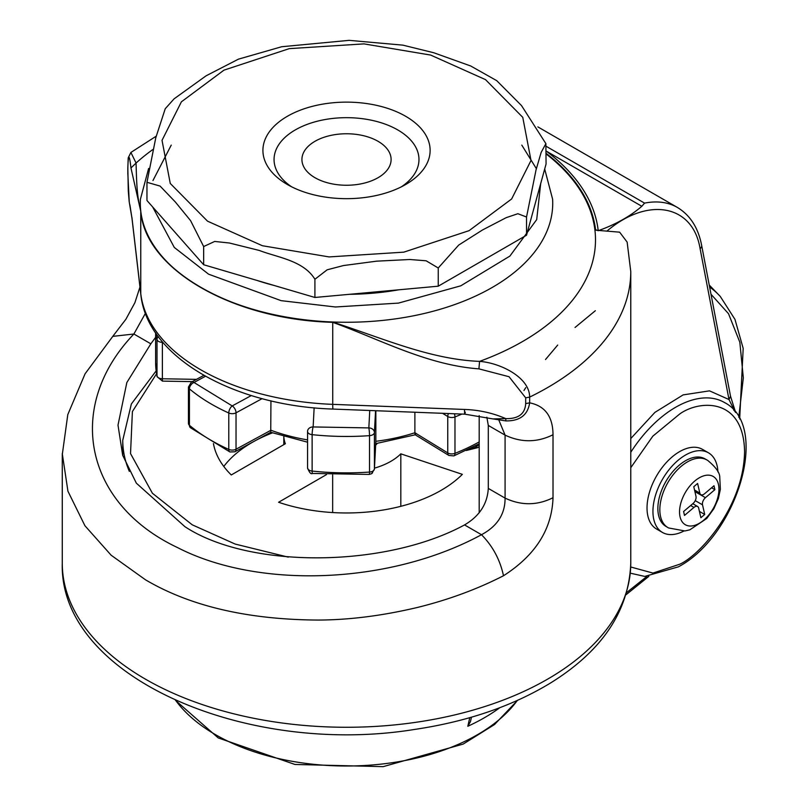 <?xml version="1.0" encoding="UTF-8"?>
<svg xmlns="http://www.w3.org/2000/svg" width="807" height="807" viewBox="0 0 807 807"><rect width="100%" height="100%" fill="white"/><g stroke="black" fill="none" stroke-linecap="round" stroke-linejoin="round"><path stroke-width="1.21" d="M430.656 55.068L363.967 43.881L289.249 48.642L223.963 70.148L181.393 101.823L162.025 140.327L170.267 183.461L207.51 221.158L262.386 245.732L329.074 256.919L403.782 252.157L469.079 230.661L511.638 198.976L531.016 160.472L522.765 117.338L485.521 79.641L430.656 55.068M174.1 98.837L165.243 108.723L155.771 137.785L146.965 182.301L146.965 200.509L203.657 264.736L314.912 297.47L438.241 286.192L438.241 267.985L458.689 245.086L482.435 230.015L506.211 217.658L517.862 213.714L526.537 217.012L536.019 169.974L541.144 152.432L545.885 143.646L521.544 105.626L496.749 80.68L470.763 66.013L433.752 52.748L402.864 45.142L349.108 40.35L281.693 46.735L238.438 59.153L206.148 75.777L174.1 98.827M146.965 182.301L160.089 186.074L175.341 201.992L190.603 220.674L203.657 246.539L214.702 241.444L229.39 243.008L259.279 250.442C277.477 257.473 303.462 260.49 314.912 279.262L314.912 297.47M307.558 431.594L307.558 467.808A5.578 3.218 0 0 0 307.558 467.899A5.578 3.218 0 0 0 312.127 471.066A5.578 0.817 96 0 0 312.541 473.447L369.233 474.435A5.578 0.545 -94 0 0 369.515 472.065A5.578 3.218 0 0 0 372.784 471.147A5.578 3.218 0 0 0 374.418 468.968A5.578 4.549 3 0 1 374.408 469.17L371.634 473.699A5.578 3.218 -120 0 0 372.784 471.147M188.445 387.037L191.35 382.145A5.578 3.117 61.5 0 1 194.013 382.488A5.578 3.742 129.9 0 0 189.423 388.873A5.578 3.218 0 0 1 188.445 387.037L188.445 423.443A5.578 3.218 0 0 0 189.423 425.279A5.578 3.742 129.9 0 0 190.442 427.72L229.914 451.96A5.578 2.804 -65.7 0 1 228.774 449.408A5.578 3.218 0 0 0 236.037 449.217A5.578 3.117 61.5 0 1 234.877 451.779L229.914 451.96M287.403 184.531L287.403 184.531A83.605 48.269 180 0 1 287.403 116.269A83.605 48.269 180 0 1 405.639 116.269A83.605 48.269 180 0 1 405.639 184.531A83.605 48.269 180 0 1 287.403 184.531M401.412 186.81A72.459 41.833 0 0 0 397.75 129.927A72.459 41.833 0 0 0 297.218 128.848A72.459 41.833 0 0 0 291.62 186.81M314.992 177.711A44.587 25.743 180 0 1 301.929 159.504A44.587 25.743 180 0 1 329.458 135.717A44.587 25.743 180 0 1 378.049 141.306A44.587 25.743 180 0 1 391.102 159.504A44.587 25.743 180 0 1 363.584 183.29A44.587 25.743 180 0 1 314.992 177.711M257.292 280.523A178.357 102.973 0 0 0 274.027 285.446M349.37 294.313A178.357 102.973 0 0 0 398.91 289.784M270.95 400.847L270.728 432.28L307.558 442.196M375.86 410.733L375.84 441.681M307.578 431.009L307.568 431.2A5.578 4.549 3 0 0 307.558 431.402A5.578 3.218 0 0 0 307.558 431.493A5.578 3.218 0 0 0 312.127 434.66L312.127 471.066A190.896 110.216 0 0 0 369.515 472.065L369.515 435.659A5.578 0.545 -94 0 0 368.839 427.912A5.578 4.549 3 0 1 374.418 432.562L374.418 468.968L375.86 441.298A139.339 80.448 0 0 0 414.889 432.754C415 435.326 415.343 435.477 415.898 433.238M307.558 439.896A139.339 80.448 0 0 1 270.95 430.242L236.037 449.217L236.037 412.811A5.578 3.218 0 0 1 228.774 413.002A190.896 110.216 0 0 1 211.535 404.186A190.896 110.216 0 0 1 189.423 388.873L189.423 425.279A190.896 110.216 0 0 0 211.535 440.592A190.896 110.216 0 0 0 228.774 449.408L228.774 413.002A5.578 2.804 -65.7 0 1 232.214 405.921A5.578 3.117 61.5 0 1 236.037 412.811L262.104 398.648M442.539 413.305L447.754 416.503L447.754 452.909A5.578 3.218 0 0 0 454.977 453.352A5.578 2.582 68.3 0 1 453.867 455.884L448.894 455.461A5.578 3.309 -58.5 0 1 447.754 452.909L414.889 432.754L414.889 412.236M438.241 286.192L526.537 235.21L546.067 164.013L545.885 143.646M526.537 217.012L526.537 235.21M203.657 246.539L203.657 264.736M314.912 279.262L327.168 269.8L343.469 265.553L376.637 261.165L409.855 259.501L426.126 260.792L438.241 267.985M377.172 443.457A33.44 19.307 180 0 1 375.659 445.202M471.49 717.171L470.441 721.66L467.808 726.28L469.785 717.665M499.432 707.85L499.301 708.092A195.072 112.627 180 0 1 467.808 726.28M272.373 432.895A133.76 77.23 0 0 0 223.791 466.456M283.842 436.708A62.704 36.204 0 0 0 285.365 443.739L231.286 474.96A133.76 77.23 180 0 1 213.441 443.578M332.655 474.93L332.655 512.546M400.817 506.312L400.817 453.837L462.361 474.355A133.76 77.23 180 0 1 278.586 502.267L326.482 474.607M374.458 468.141A62.704 36.204 0 0 0 400.817 453.837M156.195 136.201L130.905 152.432L136.07 163.054C136.776 190.603 137.442 196.666 140.761 211.273C145.391 269.084 232.598 319.431 332.726 322.094C381.913 337.851 429.808 359.448 479.57 361.375C500.199 362.868 529.614 377.273 529.654 397.094L529.654 402.844C545.088 405.941 552.876 416.573 553.017 434.741L553.017 497.727C551.968 529.241 535.465 555.256 503.497 575.754C477.038 589.261 448.41 599.803 417.623 607.409C382.609 615.721 349.431 619.937 318.099 620.058C247.84 619.635 190.311 606.218 145.522 579.819L111.164 555.236L84.927 525.74L67.939 491.231L62.27 453.584M630.771 563.155C628.956 610.96 602.224 650.896 550.596 682.954C512.445 706.155 467.051 721.66 414.415 729.467C246.317 756.784 58.881 676.7 62.27 563.155A284.256 164.114 0 0 0 145.522 679.201A284.256 164.114 0 0 0 455.299 714.78A284.256 164.114 0 0 0 630.771 563.155L630.771 271.586L627.14 242.1L619.645 232.174L595.919 230.217L595.566 229.672L598.219 230.701A252.218 145.613 0 0 0 546.107 151.03L641.817 206.279C630.257 216.296 615.721 224.437 598.219 230.701M667.863 527.516A39.018 22.525 -60 0 1 667.147 527.072A39.018 22.525 -60 0 1 660.56 516.51A39.018 22.525 -60 0 1 687.423 461.907A39.018 22.525 -60 0 1 706.135 459.546A39.018 22.525 -60 0 1 706.871 459.94M680.059 516.843A27.872 16.09 -60 0 1 694.766 481.012A27.872 16.09 -60 0 1 718.432 484.331A27.872 16.09 -60 0 1 703.724 520.162A27.872 16.09 -60 0 1 680.059 516.843M708.445 452.798L702.534 449.388A45.979 26.55 120 0 0 679.544 451.668A45.979 26.55 120 0 0 649.504 492.189A45.979 26.55 120 0 0 656.545 529.029L662.456 532.449A45.979 26.55 -60 0 1 655.415 495.599A45.979 26.55 -60 0 1 685.456 455.077A45.979 26.55 -60 0 1 708.445 452.798A45.979 26.55 -60 0 1 717.917 471.893M683.731 531.107A45.979 26.55 -60 0 1 662.456 532.449M155.62 337.316L150.838 343.812L126.83 382.558L118.004 425.128L122.674 455.279L136.353 483.171L184.934 526.689C249.101 568.935 384.959 568.078 464.539 524.923C479.469 516.147 487.388 503.972 488.296 488.417L488.296 425.44L486.863 417.219M667.601 527.364L665.946 526.406A39.018 22.525 -60 0 1 659.965 495.145A39.018 22.525 -60 0 1 685.456 460.767A39.018 22.525 -60 0 1 704.955 458.84L706.609 459.788M711.613 487.781L714.891 489.667L713.993 485.753L704.551 493.753A5.578 3.218 -60 0 1 703.654 494.388A5.578 3.218 -60 0 1 700.869 494.671A5.578 3.218 -60 0 1 699.82 493.087L694.545 490.041M129.241 201.962L127.829 173.465M139.954 287.06L134.9 302.675L125.902 319.249L112.778 336.368L133.891 334.017L145.421 313.308M503.497 575.754C500.058 559.765 492.714 546.087 481.497 534.708C390.598 584.117 259.249 589.685 177.57 547.6C84.362 503.629 64.52 406.637 133.891 334.017L150.838 343.812M553.017 497.727C537.23 505.586 521.251 505.717 505.081 498.111C505.162 514.059 497.294 526.265 481.497 534.708L464.539 524.923M630.771 271.586A284.256 164.114 180 0 1 529.654 397.094L525.69 397.841L525.69 403.601L529.654 402.844C527.788 415.05 519.859 421.072 505.868 420.911L492.774 418.873M498.948 420.336L505.081 435.124L505.081 498.111L488.296 488.417M630.771 438.564L654.921 412.377L683.126 394.895L709.504 390.85L728.993 399.546L730.527 396.227L701.636 245.348C698.247 227.806 690.156 215.166 677.376 207.439A117.045 67.576 120 0 0 644.571 203.122L641.817 206.279M734.995 411.691L728.993 399.546L700.103 248.677C692.941 204.766 648.273 196.232 607.126 230.923M127.829 173.888L127.829 168.138C128.252 153.703 129.302 153.643 130.956 167.967L136.07 163.054A248.98 143.747 180 0 1 152.705 149.638M546.067 153.905A248.98 143.747 180 0 1 522.573 341.522A248.98 143.747 180 0 1 479.57 361.375L478.914 368.86L509.025 376.718L525.69 397.841M129.877 204.736L131.975 218.294L129.181 201.619L128.293 191.067L127.829 167.715M525.69 403.601C525.024 413.92 518.376 418.934 505.767 418.621L505.868 420.911M465.256 412.135C464.802 415.494 464.55 414.606 464.509 409.452C479.025 409.936 492.774 412.992 505.767 418.621L492.885 418.914L464.822 414.173L333.039 409.068A11.147 0.605 92.2 0 1 332.726 404.357L332.726 322.326C380.006 339.424 427.185 365.107 478.914 368.86M131.985 218.354L140.811 294.373A11.147 9.079 -6.6 0 1 140.761 293.526L131.924 217.436M479.197 512.808L479.197 415.645M690.661 505.525L693.939 507.421L684.497 515.421L683.6 511.497L693.042 503.507A5.578 3.218 -60 0 0 695.987 496.345L693.778 486.712L697.611 483.464L699.82 493.087M714.891 489.667L705.449 497.667L694.888 491.574M695.231 500.633L702.514 504.829A5.578 3.218 -60 0 1 705.449 497.667M702.514 504.829L704.713 514.462L700.88 517.711L698.67 508.087A5.578 3.218 -60 0 0 697.621 506.503L692.789 503.719M693.939 507.421A5.578 3.218 -60 0 1 697.621 506.503M704.713 514.462L699.437 511.416M156.033 333.442A190.896 110.216 0 0 0 157.012 339.525A5.578 4.519 -11.9 0 1 158.263 336.559M157.093 376.698L155.62 362.656A190.896 110.216 0 0 0 157.012 375.931A5.578 3.218 0 0 0 158.606 377.827A5.578 3.218 0 0 0 162.378 378.765L162.449 381.116L157.093 376.698A5.578 4.519 -11.9 0 1 157.012 375.931L157.012 339.525A5.578 3.218 0 0 0 158.606 341.422A5.578 3.218 0 0 0 162.378 342.36L162.873 342.37M196.474 379.361L162.378 378.765L162.378 341.785M312.541 473.447C310.988 474.445 309.333 472.599 307.558 467.899L307.568 431.2A5.578 4.549 3 0 1 313.136 426.943A5.578 0.817 96 0 0 312.127 434.66A190.896 110.216 0 0 0 369.515 435.659A5.578 3.218 0 0 0 372.784 434.741A5.578 3.218 0 0 0 374.418 432.562L375.558 410.723M448.46 413.537A5.578 3.309 -58.5 0 0 447.754 416.503A5.578 3.218 0 0 0 454.977 416.947L454.977 453.352A190.896 110.216 0 0 0 479.197 441.903M454.371 413.769A5.578 2.582 68.3 0 1 454.977 416.947A190.896 110.216 0 0 0 461.886 414.062M205.482 376.254L194.013 382.488L232.214 405.921L251.3 395.551M314.135 407.817L313.136 426.943L368.839 427.912L369.757 410.491M710.997 294.242L728.519 313.711L739.827 342.229L743.328 377.868L738.768 417.29M646.871 576.46L626.656 592.54M709.615 287.03A190.391 109.923 -60 0 1 720.288 296.451L709.232 285.032M523.965 390.527L525.73 387.653M545.512 359.519L557.708 345.063M575.038 327.481L595.354 310.715M175.724 700.466A185.247 106.958 0 0 0 215.53 734.683A185.247 106.958 0 0 0 517.317 700.466M129.342 471.389A223.761 129.191 180 0 1 122.755 440.289L131.349 403.994L156.134 370.917M288.26 557.133L235.18 544.069L192.237 524.812L152.392 493.238L130.532 453.584L132.398 411.54L156.548 373.782M479.197 446.735L477.562 447.683A5.578 3.218 -120 0 0 474.768 447.411L468.796 449.287M477.562 447.683L466.254 450.508M630.771 467.707L652.823 436.173L679.544 414.122C698.559 400.121 743.681 396.6 744.568 451.668C743.681 507.754 698.559 556.336 679.544 564.295L652.964 573.081L630.701 566.978M630.297 573.162L644.763 576.42L678.384 566.847C736.599 536.171 770.957 426.025 724.363 402.461A97.536 56.308 120 0 0 675.6 407.293A97.536 56.308 120 0 0 630.771 452.293M595.566 229.672A249.676 144.15 0 0 0 546.067 153.3M544.695 169.036L552.613 199.198A206.209 119.053 180 0 1 492.331 287.393A206.209 119.053 180 0 1 200.711 287.393A206.209 119.053 180 0 1 140.428 199.198L148.619 168.461M540.68 183.663L536.705 219.605L509.903 256.081L460.787 285.819L398.416 303.109L335.419 306.983L281.129 300.658L208.579 274.178L174.302 247.446L152.624 206.915M152.957 180.546L171.245 145.109M127.829 168.138L128.212 157.859L130.905 152.432M553.017 434.741C537.23 442.599 521.241 442.73 505.081 435.124L488.296 425.44M700.103 248.677A5.578 3.783 -10.8 0 0 701.636 245.348M733.906 410.38L732.443 406.446M546.067 146.249L644.571 203.122M332.726 322.094L332.726 322.326C232.759 319.693 145.401 269.387 140.761 211.495L140.761 293.526A206.219 119.063 0 0 0 332.726 404.357L464.509 409.452M140.761 211.273L130.956 167.967M521.796 145.109L536.383 168.683M369.233 474.435L371.634 473.699M188.445 423.443L190.442 427.72M192.278 381.64L162.449 381.116M270.759 432.27L234.877 451.779M375.86 441.49L374.408 469.17M375.739 443.638L415.222 434.812M448.894 455.461L415.181 434.781M479.197 443.8L453.867 455.884M155.62 362.656L155.62 332.847M203.858 375.346L191.35 382.145M626.01 594.769L648.788 576.4M739.676 418.984L743.186 348.402L734.965 319.37L720.288 296.451M517.559 700.355L494.499 724.555L463.188 744.084L383.154 766.65L294.938 764.461L218.213 737.911L175.472 700.355M122.755 455.541L122.755 440.289M474.768 447.411L479.197 444.859M283.812 436.698L283.812 444.637M667.147 527.072L668.569 527.96L684.941 530.956L689.824 529.826L706.75 518.487L713.852 508.733L718.351 498.605L720.358 489.314L719.763 477.401C719.905 472.852 715.859 467.162 707.608 460.333L706.135 459.546M62.27 563.155L62.27 454.694L67.798 414.576L85.078 373.802L112.788 336.368M735.631 412.518L730.527 396.227M537.855 126.891L677.376 207.439M140.811 294.373C147.086 357.572 234.635 406.113 333.039 409.068M700.869 494.671L694.797 491.16"/></g></svg>
